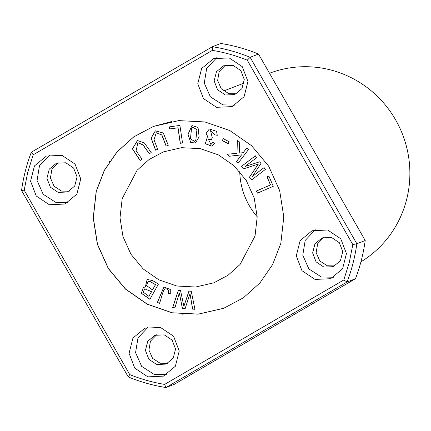 <?xml version="1.0" encoding="UTF-8"?>
<svg xmlns="http://www.w3.org/2000/svg" width="431" height="431" viewBox="0 0 431 431"><rect width="100%" height="100%" fill="white"/><g stroke="black" fill="none" stroke-linecap="round" stroke-linejoin="round"><path stroke-width="0.65" d="M360.925 261.843A105.229 102.567 -111.1 0 0 399.084 126.445A105.229 102.567 -111.1 0 0 269.504 73.259M109.663 161.453A105.229 102.567 -111.1 0 0 109.291 162.153M239.744 171.635A70.151 68.378 -111.1 0 0 257.194 216.777M248.671 149.347L246.85 147.887L243.176 152.687L239.232 153.091L239.684 142.149L237.276 140.22L237.012 153.296L226.938 154.282L229.411 156.259L241.511 154.869L236.258 161.744L238.079 163.204L248.671 149.347M170.223 293.624L170.304 289.465L163.909 286.981L157.331 302.519L159.524 303.273C161.49 298.371 162.891 289.341 165.208 288.932C167.751 288.522 168.731 289.95 168.16 293.22L170.223 293.624M141.988 159.158L136.077 150.791L137.888 142.677L143.087 145.037L149.315 153.845L151.173 152.493L144.293 142.855L137.446 140.528L132.419 148.878L140.123 160.504L141.988 159.158M179.91 125.426L169.173 126.908L169.48 128.977L177.949 127.813L180.255 143.297L182.528 142.984L179.91 125.426M217.278 135.296L216.572 131.342L209.391 128.961L206.018 133.233L208.141 137.629L207.117 137.893L205.296 143.744L211.966 146.228L214.816 143.399L212.866 142.402L210.921 144.509L208.442 139.294L211.508 139.38L212.246 137.618L210.527 130.679L215.15 134.951L217.278 135.296M273.259 186.305L268.874 176.101L266.999 176.909L270.458 184.953L256.429 191.014L257.355 193.174L273.259 186.305M229.13 141.707L223.247 138.653L222.299 140.603L228.182 143.658L229.13 141.707M191.262 291.286L188.918 291.119L183.902 306.349L180.524 290.51L178.31 290.349L172.615 307.675L174.927 307.842L179.318 292.908L182.351 308.38L185.12 308.58L190.006 293.678L192.576 309.119L194.931 309.291L191.262 291.286M190.717 142.532L195.421 143.011L199.117 136.859L198.044 127.414L191.924 125.556L187.986 134.407L190.717 142.532L188.083 134.418L191.973 125.534M255.028 236.016L240.062 264.494L228.096 275.21L213.835 282.806L195.631 287.014L176.855 286.022L158.829 279.811L143.227 268.987L130.949 254.236L122.986 236.624L120.012 217.741L122.178 198.675L137.144 170.202L149.11 159.481L163.371 151.89L181.575 147.677L200.35 148.673L218.377 154.88L233.979 165.709L246.257 180.46L254.22 198.071L257.194 216.955L255.028 236.016M223.754 308.262L198.341 314.097L172.206 312.777L147.327 304.167L125.545 289.029L108.445 268.583L97.481 244.205L93.333 217.817L96.269 191.396L104.426 170.337L117.167 151.836L133.777 136.886L153.452 126.434L171.63 121.515M158.457 284.056L152.687 280.624L147.122 279.423L145.322 287.073L143.383 287.321L141.352 293.274L149.886 299.313L158.457 284.056M157.671 149.32L153.996 139.741L156.291 132.759L161.776 134.984L166.107 146.082L168.252 145.258L163.284 133.001L155.343 130.852L151.087 138.082L155.526 150.139L157.671 149.32M265.372 169.437L264.02 167.621L252.275 176.586L260.965 163.5L259.704 161.797L245.083 166.474L256.634 157.66L255.281 155.839L241.484 166.371L243.364 168.909L258.271 164.066L249.468 177.13L251.575 179.969L265.372 169.437M258.519 54.064L365.213 240.498L356.825 243.736L250.131 57.307L258.519 54.064A173.041 168.666 68.9 0 0 220.807 43.466L212.418 46.71A173.041 168.666 68.9 0 1 250.131 57.307L247.259 60.173L352.817 244.614L349.255 262.565L343.803 279.983L164.615 384.398C152.666 382.41 141.045 379.145 129.753 374.598L24.195 190.157L27.756 172.206L33.209 154.788L212.397 50.373C224.346 52.356 235.967 55.626 247.259 60.173M365.213 240.498A173.041 168.666 68.9 0 1 355.462 278.755L174.345 384.29L165.957 387.534A173.041 168.666 68.9 0 1 128.244 376.936L21.55 190.502A173.041 168.666 68.9 0 1 31.301 152.245L212.418 46.71L212.397 50.373M352.817 244.614L356.825 243.736A173.041 168.666 68.9 0 1 347.074 281.993L343.803 279.983M355.462 278.755L347.074 281.993L165.957 387.534L164.615 384.398M128.244 376.936L129.753 374.598M96.172 191.434L104.324 170.342L117.054 151.868L133.664 136.929L153.371 126.455L178.763 120.615L204.887 121.946L229.809 130.561L251.569 145.678L268.664 166.14L279.649 190.54L283.792 216.89L280.84 243.337L272.688 264.424L259.958 282.898L243.348 297.843L223.641 308.316L198.249 314.156L172.125 312.825L147.203 304.211L125.443 289.088L108.348 268.626L97.363 244.232L93.22 217.876L96.172 191.434M327.657 230.014L312.087 230.741L300.138 240.627L296.275 255.874L301.964 270.69L315.061 279.433L330.631 278.706L342.58 268.82L346.443 253.573L340.754 238.752L327.657 230.014M61.951 155.338L46.381 156.065L34.432 165.951L30.569 181.198L36.258 196.013L49.355 204.752L64.925 204.03L76.874 194.139L80.737 178.892L75.048 164.076L61.951 155.338M229.157 57.905L213.587 58.632L201.638 68.518L197.775 83.765L203.464 98.58L216.561 107.319L232.131 106.597L244.081 96.706L247.944 81.459L242.254 66.643L229.157 57.905M160.451 327.447L144.881 328.174L132.931 338.06L129.068 353.307L134.758 368.128L147.855 376.866L163.424 376.139L175.374 366.253L179.237 351.006L173.548 336.185L160.451 327.447M31.301 152.245L33.209 154.788M21.55 190.502L24.195 190.157M148.065 327.199L137.974 337.904L135.571 352.633L141.664 366.366L154.19 374.415L166.565 374.674M216.771 57.657L206.681 68.362L204.278 83.091L210.371 96.819L222.897 104.873L235.272 105.126M49.565 155.09L39.474 165.795L37.071 180.524L43.165 194.252L55.691 202.306L68.066 202.559M315.271 229.766L305.18 240.471L302.777 255.2L308.871 268.933L321.397 276.982L333.772 277.241M156.712 364.529L166.054 364.098L173.224 358.161L175.541 349.013L172.131 340.124L164.27 334.882L154.928 335.318L147.758 341.25L145.441 350.398L148.851 359.287L156.712 364.529M225.418 94.987L234.76 94.551L241.931 88.619L244.248 79.471L240.832 70.582L232.977 65.34L223.635 65.776L216.464 71.708L214.142 80.856L217.558 89.745L225.418 94.987M58.212 192.42L67.554 191.984L74.725 186.052L77.041 176.904L73.631 168.015L65.771 162.773L56.429 163.209L49.258 169.141L46.941 178.289L50.352 187.178L58.212 192.42M323.918 267.096L333.26 266.665L340.431 260.728L342.747 251.58L339.332 242.691L331.477 237.449L322.135 237.885L314.964 243.817L312.642 252.965L316.058 261.854L323.918 267.096M156.631 334.785L150.462 341.158L148.927 350.042L152.574 358.355L160.122 363.214L167.724 363.333M225.338 65.237L219.169 71.611L217.633 80.5L221.281 88.813L228.829 93.667L236.425 93.791M58.131 162.67L51.962 169.044L50.427 177.933L54.08 186.246L61.622 191.1L69.224 191.224M323.837 237.346L317.669 243.725L316.133 252.609L319.78 260.922L327.328 265.782L334.925 265.9M152.499 289.912L146.454 285.521L148.119 281.572L150.274 281.685L155.446 284.665L152.499 289.912L155.543 284.627L150.371 281.648L148.167 281.556M148.894 296.323L143.216 292.143L144.714 288.845L151.486 291.712L148.894 296.323L151.583 291.674L144.762 288.829M145.322 287.073L147.17 279.407M149.923 299.243L141.454 293.242L143.431 287.305M157.768 149.282L155.623 150.101L151.189 138.065L155.392 130.83M168.349 145.22L166.204 146.044L161.873 134.946L156.34 132.743M251.672 179.932L249.565 177.093L258.368 164.028L243.467 168.871L241.581 166.334L255.378 155.801M252.275 176.586L264.122 167.584M195.679 140.431L194.483 141.346L190.448 138.836L191.553 128.298L192.943 127.215L196.913 129.779L195.782 140.393L197.01 129.742L192.991 127.193M195.469 142.995L190.814 142.494M194.532 141.325L195.782 140.393M195.027 309.253L192.673 309.081L190.006 293.678M185.217 308.542L182.448 308.343L179.318 292.908M175.024 307.804L172.712 307.637L178.407 290.311M183.902 306.349L189.015 291.081M228.279 143.62L222.396 140.565L223.344 138.615M257.452 193.136L256.526 190.976L270.555 184.915L267.096 176.872L268.971 176.063M217.375 135.259L215.247 134.914L210.576 130.658M211.54 139.315L208.491 139.278M210.969 144.487L212.93 142.435M208.141 137.629L206.11 133.217L209.439 128.939M212.014 146.206L205.393 143.706L207.166 137.877M182.625 142.947L180.357 143.259L178.046 127.775L169.577 128.939L169.27 126.87M140.21 160.445L132.522 148.857L137.494 140.506M149.395 153.786L143.173 144.988L137.936 142.656M170.326 293.586L168.257 293.182C168.828 289.912 167.848 288.484 165.305 288.894M159.621 303.235L157.428 302.481L163.958 286.96M238.176 163.166L236.355 161.706L241.608 154.831L229.507 156.221L227.035 154.244M237.012 153.296L237.373 140.183M243.176 152.687L246.947 147.849M223.576 91.011L244.059 83.091M182.593 314.177L183.11 314.274M119.225 149.471L118.843 149.977"/></g></svg>
